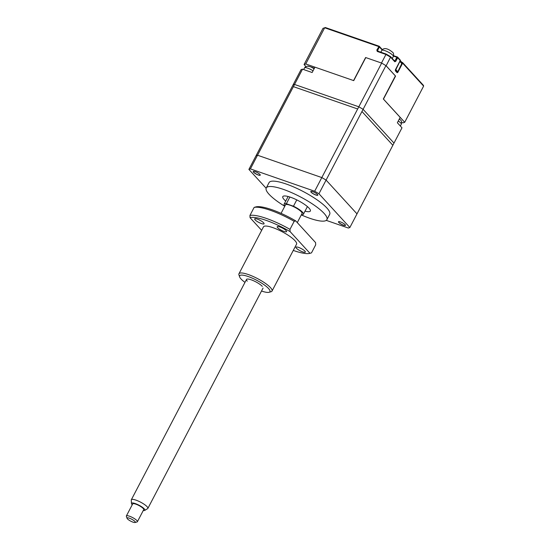 <?xml version="1.0" encoding="UTF-8"?>
<svg xmlns="http://www.w3.org/2000/svg" width="550" height="550" viewBox="0 0 550 550"><rect width="100%" height="100%" fill="white"/><g stroke="black" fill="none" stroke-linecap="round" stroke-linejoin="round"><path stroke-width="0.82" d="M317.501 194.459A3.967 0.921 -152.4 0 0 314.16 192.246A3.967 0.921 -152.4 0 0 310.998 191.373A3.967 0.921 -152.4 0 0 311.121 192.239A3.967 0.921 -152.4 0 0 315.301 194.824A3.967 0.921 -152.4 0 0 317.824 194.941A3.967 0.921 -152.4 0 0 317.501 194.459M311.053 191.359A3.884 0.901 -152.4 0 0 310.901 191.482A3.884 0.901 -152.4 0 0 311.218 192.197A3.884 0.901 -152.4 0 0 314.909 194.556A3.884 0.901 -152.4 0 0 317.79 195.085A3.884 0.901 -152.4 0 0 317.804 194.886M259.957 174.453A3.967 0.921 -152.4 0 0 256.609 172.246A3.967 0.921 -152.4 0 0 253.454 171.366A3.967 0.921 -152.4 0 0 253.577 172.239A3.967 0.921 -152.4 0 0 257.757 174.817A3.967 0.921 -152.4 0 0 260.281 174.934A3.967 0.921 -152.4 0 0 259.957 174.453M253.509 171.359A3.884 0.901 -152.4 0 0 253.357 171.476A3.884 0.901 -152.4 0 0 253.674 172.191A3.884 0.901 -152.4 0 0 257.366 174.549A3.884 0.901 -152.4 0 0 260.246 175.079A3.884 0.901 -152.4 0 0 260.26 174.886M301.304 214.913A34.21 7.934 -152.4 0 0 326.886 219.677A34.21 7.934 -152.4 0 0 324.094 213.393A34.21 7.934 -152.4 0 0 291.589 192.631A34.21 7.934 -152.4 0 0 266.255 187.976A34.21 7.934 -152.4 0 0 269.046 194.26A34.21 7.934 -152.4 0 0 284.769 206.271M326.886 219.677L329.691 214.314A34.21 7.934 -152.4 0 0 326.899 208.031A34.21 7.934 -152.4 0 0 294.394 187.268A34.21 7.934 -152.4 0 0 269.06 182.614L266.255 187.976M305.023 211.152A15.551 3.609 -152.4 0 0 310.351 211.035A15.551 3.609 -152.4 0 0 309.079 208.175A15.551 3.609 -152.4 0 0 294.305 198.736A15.551 3.609 -152.4 0 0 282.789 196.625A15.551 3.609 -152.4 0 0 284.061 199.478A15.551 3.609 -152.4 0 0 285.732 201.066M301.434 214.665A10.883 2.523 -152.4 0 0 303.414 214.232A10.883 2.523 -152.4 0 0 302.528 212.231A10.883 2.523 -152.4 0 0 293.466 206.216L286.371 203.748A10.883 2.523 -152.4 0 0 284.123 204.146A10.883 2.523 -152.4 0 0 284.9 206.016M296.773 199.891L293.466 206.216M289.884 197.031L286.371 203.748M266.138 188.251L248.896 169.407L250.394 168.891L293.391 86.639L357.672 108.983L314.669 191.235L318.945 193.751L361.948 111.506L392.858 145.276L349.855 227.528L348.356 228.044L326.281 220.371M250.394 168.891L314.669 191.235M318.945 193.751L349.855 227.528M281.05 203.913L279.558 202.916M338.793 222.475A3.967 0.921 -152.4 0 0 343.516 225.259A3.967 0.921 -152.4 0 0 345.173 224.696A3.967 0.921 -152.4 0 0 340.45 221.911A3.967 0.921 -152.4 0 0 338.793 222.475M248.896 169.407L291.892 87.154M338.724 221.595A3.884 0.901 -152.4 0 0 338.573 221.719A3.884 0.901 -152.4 0 0 338.889 222.434A3.884 0.901 -152.4 0 0 342.581 224.792A3.884 0.901 -152.4 0 0 345.462 225.321A3.884 0.901 -152.4 0 0 345.476 225.122M401.926 62.666L402.414 62.459A0.619 0.509 137.5 0 1 402.634 63.174L401.947 62.755M305.752 63.965L304.074 64.529L322.994 28.339L325.401 27.569L324.672 27.775L305.752 63.965L353.732 80.63L365.784 57.578L381.659 63.092L358.813 106.796A59.091 13.702 27.6 0 1 363.089 109.319L385.935 65.615A59.091 13.702 -152.4 0 0 381.659 63.092M381.473 63.03L385.956 54.457L377.272 51.439L376.832 50.023L379.177 46.262A0.619 0.509 137.5 0 1 379.397 46.97L382.078 49.906A0.619 0.509 -42.5 0 0 381.858 49.198M390.706 56.836L386.141 65.787L395.567 76.093L383.446 99.124M383.515 99.144L404.704 122.299L423.624 86.109L402.634 63.174L398.007 72.016A1.244 0.653 -70.8 0 1 396.962 72.566L395.519 70.984A1.244 0.653 -70.8 0 1 395.601 69.389L400.152 60.679M401.665 122.396L403.033 122.87L404.704 122.299M396.736 59.51L395.918 59.221M393.498 56.114L396.921 57.303L397.444 57.028A0.619 0.509 137.5 0 1 397.664 57.743L395.842 61.229L394.075 60.431M398.007 72.016L397.265 71.583L396.873 71.912M385.956 54.457L386.272 54.113L390.5 56.609L390.624 57.214L385.956 54.457L386.272 54.113L377.795 51.171A0.619 0.509 137.5 0 1 377.575 50.456L379.397 46.97M396.921 57.303L394.707 61.126M378.393 51.349L377.575 50.456M377.272 51.439L377.795 51.171M353.567 80.575L365.619 57.53M308.014 66.117L308.873 66.241M305.903 66.529L304.074 64.529M311.252 67.066L314.414 68.172M323.874 28.084L322.994 28.339M385.935 65.615L395.374 75.934L383.322 98.986L400.166 117.391L397.361 122.753L401.988 127.806L393.999 143.089L363.089 109.319A59.091 13.702 -152.4 0 0 358.813 106.796L294.539 84.453L302.528 69.169L312.146 72.517L314.951 67.155M302.528 69.169A59.091 13.702 27.6 0 0 301.022 69.685L293.033 84.968A59.091 13.702 27.6 0 1 294.539 84.453A59.091 13.702 -152.4 0 0 293.033 84.968L256.039 155.739A59.091 13.702 27.6 0 1 257.538 155.231L294.539 84.453L358.813 106.796L321.812 177.567L257.538 155.231M386.004 54.367A6.531 1.513 27.6 0 1 390.569 57.179M321.812 177.567A59.091 13.702 27.6 0 1 326.088 180.091L363.089 109.319L393.999 143.089L356.998 213.867L326.088 180.091M397.767 71.754L395.842 69.651L399.864 61.504L401.789 63.607L397.767 71.754L396.241 71.225M400.029 60.919A1.554 1.272 137.5 0 1 399.864 61.504M401.789 63.607A1.554 1.272 -42.5 0 0 401.672 62.157L400.283 60.644M131.574 521.565A4.668 1.079 -152.4 0 0 135.087 522.5A4.668 1.079 -152.4 0 0 130.804 518.781A4.668 1.079 -152.4 0 0 127.057 518.299A4.668 1.079 -152.4 0 0 131.574 521.565M127.057 518.299L126.376 516.34A6.222 1.444 27.6 0 1 126.376 515.948A6.222 1.444 27.6 0 1 131.381 516.973A6.222 1.444 27.6 0 1 137.404 521.716A6.222 1.444 27.6 0 1 137.088 521.936L135.087 522.5M137.404 521.716L143.708 509.651A6.222 1.444 -152.4 0 0 137.686 504.907A6.222 1.444 -152.4 0 0 132.688 503.889L126.376 515.948M143.254 510.524A7.535 1.746 -152.4 0 0 144.698 510.441A7.535 1.746 -152.4 0 0 137.576 504.515A7.535 1.746 -152.4 0 0 131.471 503.525A7.535 1.746 -152.4 0 0 132.227 504.763M131.471 503.525L131.271 500.067A9.329 2.166 27.6 0 1 131.333 499.764A9.329 2.166 27.6 0 1 138.834 501.297A9.329 2.166 27.6 0 1 147.868 508.406A9.329 2.166 27.6 0 1 147.647 508.633L144.698 510.441M281.064 213.359L285.498 204.868A9.329 2.166 27.6 0 1 292.999 206.401A9.329 2.166 27.6 0 1 302.039 213.51L297.282 222.606M296.395 248.181A5.287 1.224 -152.4 0 0 301.421 251.384A5.287 1.224 -152.4 0 0 305.332 252.106A5.287 1.224 -152.4 0 0 304.906 251.137A5.287 1.224 -152.4 0 0 299.881 247.926A5.287 1.224 -152.4 0 0 295.962 247.211A5.287 1.224 -152.4 0 0 296.395 248.181M277.64 227.686A5.287 1.224 -152.4 0 0 282.666 230.897A5.287 1.224 -152.4 0 0 286.584 231.612A5.287 1.224 -152.4 0 0 286.151 230.643A5.287 1.224 -152.4 0 0 281.126 227.432A5.287 1.224 -152.4 0 0 277.214 226.717A5.287 1.224 -152.4 0 0 277.64 227.686M255.124 219.863A5.287 1.224 -152.4 0 0 260.15 223.066A5.287 1.224 -152.4 0 0 264.062 223.788A5.287 1.224 -152.4 0 0 263.629 222.819A5.287 1.224 -152.4 0 0 258.61 219.608A5.287 1.224 -152.4 0 0 254.691 218.886A5.287 1.224 -152.4 0 0 255.124 219.863M239.628 276.897L238.947 274.931A18.659 4.324 27.6 0 1 238.954 273.769A18.659 4.324 27.6 0 1 252.773 276.306A18.659 4.324 27.6 0 1 270.497 287.629A18.659 4.324 27.6 0 1 272.023 291.06A18.659 4.324 27.6 0 1 271.067 291.72L269.067 292.291A17.105 3.967 -152.4 0 0 268.551 288.537A17.105 3.967 -152.4 0 0 250.504 277.399A17.105 3.967 -152.4 0 0 239.628 276.897A17.105 3.967 -152.4 0 0 241.024 278.974A17.105 3.967 -152.4 0 0 244.977 282.377M238.954 273.769L263.478 226.854A18.659 4.324 27.6 0 1 277.296 229.391A18.659 4.324 27.6 0 1 295.027 240.714A18.659 4.324 27.6 0 1 296.553 244.145L272.023 291.06M290.091 231.591L289.974 229.357L294.174 221.313L295.701 220.873L315.576 242.591L315.693 244.833L311.493 252.869L309.966 253.316L290.091 231.591A35.764 8.291 -152.4 0 0 250.058 217.683L261.649 230.347M310.269 253.234L309.966 253.316A35.764 8.291 -152.4 0 1 309.877 253.344L310.269 253.234M293.274 250.415A35.764 8.291 -152.4 0 0 309.877 253.344M255.667 206.958A35.764 8.291 27.6 0 1 255.757 206.931L254.141 207.398L249.941 215.442L250.058 217.683M249.941 215.442A37.318 8.656 27.6 0 1 289.974 229.357M294.174 221.313A37.318 8.656 -152.4 0 0 254.141 207.398M255.757 206.931A35.764 8.291 27.6 0 1 295.701 220.873M261.518 291.026A17.105 3.967 -152.4 0 0 269.067 292.291M247.28 281.146A9.329 2.166 27.6 0 1 251.178 279.812A9.329 2.166 27.6 0 1 262.295 286.364M314.126 68.729L310.578 66.784L307.643 66.103L305.188 67.038L304.514 67.918A6.531 1.513 27.6 0 1 313.046 70.792M402.689 62.769L401.72 62.219M396.275 58.534L397.1 58.823M397.719 57.338L393.621 55.701L397.368 56.98M379.452 46.564L325.401 27.569M324.672 27.775L378.654 46.537M397.664 57.743L400.228 60.541A0.619 0.509 -42.5 0 0 400.008 59.833M395.842 61.229L394.797 61.772L390.624 57.214M396.962 72.566A0.619 0.509 -42.5 0 0 396.743 71.858M395.519 70.984A0.619 0.509 -42.5 0 0 395.478 70.393L395.649 69.506M394.797 61.772A0.619 0.509 -42.5 0 0 394.577 61.064M393.332 56.471C393.841 54.361 393.601 52.972 392.597 52.305C388.314 48.648 383.928 47.149 381.762 50.421A6.531 1.513 27.6 0 1 386.595 51.308A6.531 1.513 27.6 0 1 392.803 55.275A6.531 1.513 27.6 0 1 393.332 56.471L392.288 58.479M398.262 121.027A6.531 1.513 27.6 0 1 400.771 123.007A6.531 1.513 27.6 0 1 401.301 124.211L400.359 126.026M303.414 214.232L307.409 206.587M284.123 204.146L288.118 196.501M304.514 67.918L303.655 69.561M402.332 62.411L401.692 62.184M325.263 27.5L379.101 46.214M400.276 60.658A0.619 0.619 0 0 0 400.187 59.95L397.623 57.145M396.921 71.968L395.491 70.407M394.652 61.112L390.644 56.684M382.346 49.624L379.356 46.379M386.251 54.079L377.719 51.116M402.593 62.576L423.521 85.449M381.762 50.421L380.834 52.202M399.341 118.972L400.565 120.044C401.562 120.711 401.809 122.1 401.301 124.211M147.868 508.406L263.058 288.076M131.333 499.764L246.517 279.434"/></g></svg>
